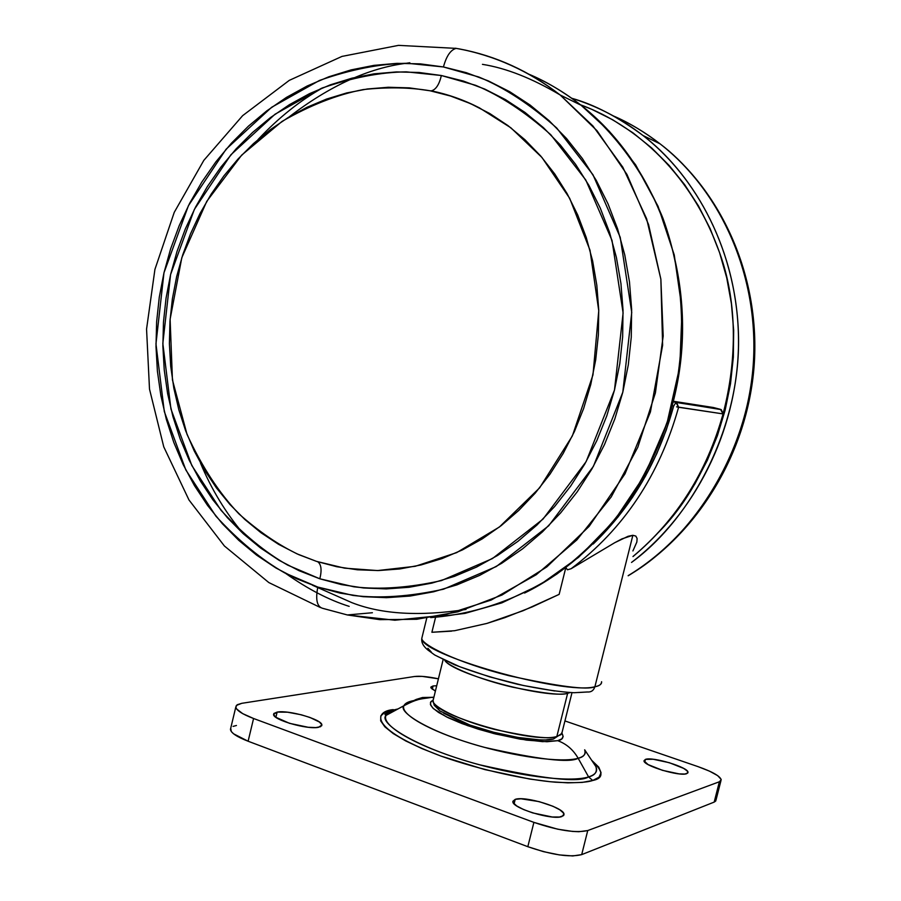 <?xml version="1.0" encoding="UTF-8"?>
<svg xmlns="http://www.w3.org/2000/svg" width="901" height="901" viewBox="0 0 901 901"><rect width="100%" height="100%" fill="white"/><g stroke="black" fill="none" stroke-linecap="round" stroke-linejoin="round"><path stroke-width="1.35" d="M636.861 542.019L637.108 538.494L635.847 536.095L632.862 535.295L594.897 686.742C593.646 690.515 591.146 692.272 587.407 691.991C591.146 692.272 593.646 690.515 594.897 686.742C587.339 690.256 558.631 686.562 508.795 675.66C456.953 662.663 419.539 643.855 421.905 637.919L422.4 635.903L421.905 637.919C417.613 653.822 564.003 695.516 594.897 686.742L632.862 535.295L628.098 536.286L614.764 542.684L571.088 568.745L567.439 569.781L565.884 567.596L567.439 569.781L571.088 568.745L614.764 542.684L621.983 538.866L632.862 535.295L635.802 536.061L637.108 538.494L636.861 542.019L632.907 550.95M431.894 632.277L454.611 630.711L486.934 623.413L523.121 610.709L559.149 594.367L565.794 567.664L559.149 594.367L532.221 606.891L504.819 617.658L486.934 623.413L454.611 630.711L431.894 632.277L435.566 617.331L431.894 632.277L451.592 631.139M672.349 405.732L673.655 406.069L666.177 430.295L656.75 453.71L645.499 476.1L632.513 497.296L617.928 517.106L593.207 544.024C631.86 506.734 658.676 460.749 673.655 406.069L675.941 402.432L720.518 409.358L713.389 407.511L673.486 401.283L713.389 407.511L720.518 409.358L673.362 401.767L676.719 402.736L678.599 407.263C659.487 475.368 623.65 529.191 571.088 568.745C623.65 529.191 659.487 475.368 678.599 407.263L723.053 413.908L676.606 406.835L678.599 407.263L675.941 402.432L673.655 406.069L672.349 405.732M633.009 556.48C676.786 519.719 706.801 472.192 723.053 413.908L720.518 409.358L723.053 413.908C706.801 472.192 676.786 519.719 633.009 556.48M594.897 686.742C599.649 685.762 601.879 684.084 601.598 681.719C601.496 684.366 599.255 686.033 594.897 686.742M587.407 691.991L578.453 692.52M554.689 690.999L523.402 685.503L489.829 676.921L459.713 666.717L437.987 656.626M431.365 652.144L427.874 648.281M579.242 104.336C626.724 121.252 689.141 165.593 720.113 254.24C751.772 342.707 724.877 465.885 658.169 532.671M631.522 562.438C693.68 516.96 741.895 423.673 738.403 332.266C735.081 240.882 689.04 170.559 642.987 135.499C618.052 116.961 594.3 104.55 571.741 98.265C597.329 106.115 621.082 118.515 642.987 135.499C702.938 182.317 740.385 263.25 738.437 347.73C736.241 432.187 694.592 514.392 631.522 562.438M628.2 575.638C697.374 533.719 746.794 452.122 753.213 365.006C759.442 277.88 722.275 192.273 660.084 143.856C645.465 132.492 629.889 123.189 613.356 115.936C628.605 122.423 644.181 131.737 660.084 143.856C707.983 179.941 755.59 255.783 753.867 351.604C752.267 447.538 693.725 538.01 628.2 575.638M662.832 527.659L680.559 505.799L694.953 483.837L707.285 460.388L717.399 435.712L725.17 410.079L730.508 383.77L733.346 357.089L733.662 330.329L731.443 303.806L726.724 277.812L719.572 252.64L710.101 228.561L698.41 205.822L684.67 184.682L669.038 165.345L651.705 147.989L632.885 132.774L612.793 119.833L591.664 109.269L580.503 104.786M409.82 62.755L406.509 63.25C368.768 67.924 329.597 85.854 288.984 117.04M312.523 585.256L351.818 602.634C381.483 614.279 419.539 616.543 466.008 609.448M349.171 606.362C328.989 600.043 307.838 589.074 285.73 573.453M258.058 139.531C278.736 117.547 300.461 100.225 323.245 87.555L323.234 87.555M323.076 608.434L347.347 614.955L379.817 619.651L416.803 619.28L457.899 611.824L501.958 595.043L546.794 566.932L589.153 526.364L625.012 473.836L650.421 411.96L662.618 345.286L660.872 279.242L646.625 218.752L622.816 167.192L592.948 126.005L560.185 95.01L597.014 130.713L626.938 174.411L648.562 224.54L660.861 279.164L663.192 336.062L655.399 392.881L637.807 447.234L611.227 496.913L576.865 539.924L536.264 574.703L491.169 600.055L443.427 615.315L394.897 620.226L347.347 614.955L323.02 608.434C317.062 607.004 315.327 599.886 317.816 587.08L284.682 572.901C261.425 559.645 238.483 540.724 215.868 516.127L185.809 469.905L164.297 411.52L155.963 343.878L163.971 272.8L188.422 205.687L226.083 149.228L271.629 107.287L319.517 80.426C351.018 69.4 380.245 63.678 407.196 63.261L443.427 66.956C446.434 55.986 450.669 49.803 456.154 48.395L455.354 48.203M200.472 463.013C211.307 489.108 225.622 512.725 243.416 533.876M430.25 90.81L431.365 90.843C435.915 89.638 439.249 84.525 441.366 75.515L475.559 85.291C500.179 95.529 525.249 112.006 550.77 134.722L585.785 179.997L612.027 240.454L623.109 312.985L614.482 390.054L586.134 461.627L542.965 519.156L492.43 558.575L441.445 580.582C409.031 587.767 379.839 589.84 353.89 586.81L319.821 578.791C321.984 570.074 321.285 564.398 317.738 561.774C321.285 564.398 321.984 570.074 319.821 578.791L287.723 565.13C265.187 552.347 242.943 534.068 221.004 510.281L191.834 465.547L170.942 408.986L162.833 343.427L170.593 274.523L194.323 209.482L230.87 154.803L275.019 114.236L321.443 88.298C351.953 77.677 380.245 72.204 406.317 71.855L441.366 75.515C439.249 84.525 435.915 89.638 431.365 90.843L430.25 90.81M316.51 561.379L344.61 568.159L377.564 570.57L415.271 566.29L456.661 552.628L499.413 526.995L539.62 487.846L572.372 435.915L592.982 374.861L598.76 310.766L590.009 250.241L569.691 198.333L541.974 157.495L510.867 127.796L479.4 107.85C461.796 99.234 445.342 93.546 430.059 90.776L409.212 87.859L388.23 87.262L367.315 88.985L346.66 92.949L326.466 99.099L306.892 107.332L288.117 117.569L270.289 129.676L253.553 143.529L238.055 158.981L223.899 175.898L211.194 194.109L200.045 213.458L190.528 233.787L182.712 254.904L176.641 276.641L172.384 298.817L169.962 321.24L169.399 343.743L170.694 366.144L173.848 388.241L178.849 409.854L185.651 430.813L194.222 450.917L204.504 470.007L216.42 487.903L229.89 504.436L244.813 519.449L261.065 532.784L278.533 544.305L297.071 553.878L316.51 561.379L336.692 566.706L357.438 569.792L378.544 570.547L399.819 568.948L421.049 564.961L442.008 558.597L462.483 549.892L482.249 538.888L501.102 525.688L518.807 510.394L535.183 493.162L550.015 474.14L563.136 453.541L574.399 431.568L583.645 408.468L590.774 384.49L595.696 359.893L598.365 334.969L598.737 309.978L596.811 285.212L592.633 260.952L586.236 237.459L577.721 214.979L567.202 193.771L554.802 174.039L540.679 155.986L524.99 139.779L507.939 125.577L489.716 113.492L470.525 103.626L450.568 96.035L430.059 90.776C410.124 87.352 387.813 86.958 363.137 89.593C337.132 94.639 310.102 105.248 282.024 121.421L241.648 155.141L206.746 201.385L181.811 257.709L170.109 319.224L172.44 379.907L187.036 434.406C201.711 466.369 218.988 492.847 238.878 513.84C259.105 531.77 279.085 545.375 298.817 554.656L316.51 561.379M320.407 607.544L268.825 582.564L224.405 545.983L188.973 499.965L163.757 446.84L149.498 389.074L146.559 329.102L154.927 269.388L174.242 212.354L203.829 160.355L242.639 115.655L289.277 80.369L341.963 56.414L398.512 45.365L456.323 48.384C493.906 55.141 528.527 70.683 560.185 95.01C529.337 71.078 495.618 55.693 459.048 48.857L456.154 48.395C450.669 49.803 446.434 55.986 443.427 66.956L478.803 77.002C504.278 87.532 530.25 104.527 556.694 127.976L592.993 174.771L620.226 237.323L631.736 312.422L622.805 392.217L593.421 466.313L548.664 525.812L496.316 566.526L443.54 589.186C410.011 596.552 379.828 598.636 353.012 595.437L317.816 587.08L340.127 593.117L363.08 596.676L386.461 597.678L410.056 596.057L433.618 591.788L456.908 584.884L479.681 575.367L501.699 563.294L522.704 548.754L542.447 531.883L560.715 512.815L577.282 491.755L591.934 468.914L604.515 444.531L614.842 418.875L622.805 392.217L628.301 364.882L631.263 337.165L631.646 309.392L629.472 281.867L624.765 254.904L617.579 228.82L608.04 203.874L596.248 180.358L582.373 158.508L566.583 138.551L549.069 120.655L530.058 105.012L509.752 91.722L488.387 80.921L466.2 72.643L443.427 66.956L420.305 63.87L397.059 63.352L373.915 65.379L351.086 69.895L328.775 76.799L307.185 86L286.484 97.376L266.854 110.812L248.451 126.14L231.399 143.225L215.846 161.887L201.892 181.968L189.649 203.288L179.198 225.655L170.616 248.89L163.971 272.8L159.286 297.172L156.628 321.837L155.997 346.581L157.405 371.212L160.851 395.528L166.325 419.314L173.78 442.402L183.173 464.567L194.458 485.628L207.545 505.405L222.344 523.695L238.754 540.33L256.65 555.14L275.897 567.968L296.35 578.656L317.816 587.08C315.327 599.886 317.062 607.004 323.02 608.434M441.366 75.515L463.373 81.056L484.817 89.098L505.45 99.594L525.058 112.467L543.416 127.638L560.309 144.948L575.548 164.275L588.927 185.403L600.291 208.131L609.481 232.233L616.397 257.438L620.935 283.477L623.03 310.068L622.647 336.895L619.787 363.655L614.482 390.054L606.812 415.789L596.845 440.578L584.715 464.139L570.57 486.213L554.588 506.587L536.962 525.024L517.906 541.366L497.622 555.444L476.37 567.157L454.363 576.392L431.849 583.116L409.077 587.283L386.259 588.905L363.632 587.981L341.423 584.591L319.821 578.791L299.019 570.682L279.209 560.377L260.558 547.988L243.202 533.685L227.289 517.591L212.929 499.897L200.225 480.762L189.278 460.366L180.155 438.9L172.913 416.532L167.597 393.478L164.241 369.917L162.867 346.052L163.475 322.062L166.054 298.152L170.593 274.523L177.046 251.345L185.381 228.831L195.517 207.162L207.399 186.507L220.936 167.068L236.017 148.992L252.55 132.47L270.401 117.637L289.435 104.662L309.482 93.67L330.408 84.807L352.009 78.162L374.106 73.837L396.508 71.922L418.999 72.474L441.366 75.515M430.667 617.602C474.286 614.414 517.534 599.706 556.852 574.05C582.17 555.061 604.92 532.536 625.091 506.475C643.438 478.701 658.102 448.709 669.094 416.476C687.711 350.838 685.402 280.042 662.945 218.245C644.305 172.913 616.093 134.26 581.032 105.203C564.555 92.33 546.997 81.923 528.346 73.983C545.488 81.034 563.046 91.44 581.032 105.203L609.279 131.242L635.633 164.838L658.057 206.273L674.252 254.949L682.046 309.223L679.827 366.358L667.078 422.918L644.564 475.368L614.189 520.778L578.532 557.37L540.307 584.569L501.868 602.87L464.939 613.401L430.667 617.602M559.893 94.785L560.49 95.168C532.266 78.387 506.249 68.116 482.44 64.343M393.264 709.616C374.929 711.126 366.775 728.031 440.961 756.085C482.215 770.693 528.358 780.086 555.545 782.203C574.32 783.194 586.72 782.62 592.734 780.48L588.59 776.91L592.734 780.48L599.041 777.18L601.046 772.664L598.782 767.168L591.675 760.286C603.67 771.538 604.019 778.273 592.734 780.48L582.226 782.406L567.855 782.845L550.139 781.719L529.799 779.061L484.862 769.6L440.961 756.085L421.859 748.551L405.754 740.949L393.275 733.605L384.84 726.814L380.684 720.845L380.819 715.89L385.099 712.105L397.994 708.929M397.104 709.414C391.045 710.641 387.351 712.646 386.022 715.428C380.988 725.26 414.336 745.116 464.522 760.467C514.595 775.874 569.928 782.958 588.59 776.91C595.054 775.344 597.476 771.909 595.876 766.582L584.67 749.801C586.393 753.664 584.231 756.491 578.16 758.27C561.897 763.079 514.651 756.806 471.865 743.742C428.977 730.745 399.988 714.009 403.896 705.731C404.988 703.298 408.311 701.575 413.863 700.573L411.025 702.116L413.863 700.573L406.892 702.769L403.896 705.731C397.578 711.7 428.899 732.389 484.389 747.346C538.471 759.554 569.725 763.192 578.16 758.27C573.205 749.7 566.391 743.832 557.719 740.678L546.997 741.726L526.488 740.115L495.539 733.988L478.194 729.134L461.864 723.537L448.259 717.759L438.472 712.409L432.683 707.893L430.408 704.357L430.824 701.778L433.077 700.032L430.498 702.386L430.746 705.269L433.561 708.738L446.536 716.914L467.63 725.643L493.568 733.493L520.023 739.135L542.616 741.647L557.719 740.678L561.717 738.944L563.17 736.477L561.976 733.29C564.105 737.322 562.686 739.789 557.719 740.678C566.391 743.832 573.205 749.7 578.16 758.27C583.769 757.054 585.943 754.227 584.67 749.801M394.503 709.909C386.709 712.421 383.68 714.065 385.403 714.853L386.022 715.428C378.251 722.512 414.167 747.098 479.174 764.701C542.492 778.937 578.96 783.003 588.59 776.91L578.16 758.27L588.59 776.91C595.561 774.68 597.994 771.233 595.876 766.582L595.944 766.177M433.764 697.712L431.613 697.329L433.764 697.712M553.383 739.068L556.852 736.466C550.995 739.496 530.227 737.142 494.525 729.405C457.573 720.034 431.241 705.562 433.066 700.573L433.482 698.872L433.066 700.573C429.901 713.975 533.516 744.249 556.852 736.466L567.641 693.297C546.828 699.165 453.158 674.004 444.801 660.433C448.293 666.357 479.94 679.703 512.737 687.193C544.125 693.533 562.438 695.572 567.641 693.297L567.765 692.418L567.641 693.297L570.175 692.565L567.641 693.297L556.852 736.466L560.94 734.664L562.156 732.04L561.92 733.414L553.383 739.068L546.693 739.732M515.192 799.378C524.956 795.628 564.747 807.792 564.003 814.358L561.931 816.509C552.673 820.563 511.802 808.096 512.872 801.608L515.192 799.378L514.088 803.805L515.192 799.378L520.969 798.782L539.046 801.597L553 806.282L559.881 809.853L563.575 813.141L563.452 815.675L559.498 817.027L552.257 816.993L532.761 812.927L523.56 809.537L516.69 805.922L513.198 802.633L512.894 801.271L515.192 799.378M277.136 712.094C288.376 709.718 322.626 719.606 321.86 725.046L318.571 727.287C307.737 729.9 272.575 719.786 273.577 714.392L277.136 712.094L275.886 717.309L277.136 712.094L287.509 712.195L301.227 714.775L310 717.478L319.427 722.028L321.815 724.742L320.553 726.702L315.778 727.591L308.198 727.276L289.536 723.334L275.796 717.252L273.6 714.549L273.881 713.479L277.136 712.094M433.088 685.954L436.703 685.774L433.088 685.954L432.266 689.299L433.088 685.954L430.836 687.418L435.374 691.168L430.971 687.913L430.892 687.046L433.088 685.954M645.431 759.385C652.673 756.491 688.679 767.404 687.992 772.337L686.708 773.666C679.861 776.775 643.055 765.625 644.001 760.771L645.431 759.385L644.733 762.133L645.431 759.385L653.157 759.25L669.364 762.719L683.656 768.395L687.328 771.053L687.756 773.035L684.861 774.027L679.039 773.869L662.505 770.344L648.078 764.566L644.001 760.849L645.431 759.385M715.957 799.547L715.732 801.012L714.189 802.093L581.697 854.621L572.754 855.95L559.318 854.903L543.494 851.648L527.817 846.692L248.113 741.23L233.596 733.819L231.298 731.522L230.724 728.211L230.442 729.393C230.915 732.885 236.805 736.838 248.113 741.23L253.575 718.502L533.899 822.376L557.663 829.179L572.585 831.432L578.847 831.713L587.745 830.553L719.37 781.764L720.901 780.739L721.115 779.342L717.635 775.615L709.549 771.166L698.14 766.672C712.409 771.74 720.09 776.099 721.183 779.759L719.37 781.764L714.189 802.093L581.697 854.621L587.745 830.553C575.852 833.234 557.899 830.519 533.899 822.376L527.817 846.692L248.113 741.23L253.575 718.502L533.899 822.376L527.817 846.692C551.784 854.925 569.736 857.572 581.697 854.621L587.745 830.553L719.37 781.764L714.189 802.093L716.025 799.987L720.958 780.671M253.575 718.502C242.256 714.178 236.332 710.337 235.814 706.992L237.278 704.706L241.761 703.321L236.411 705.427L235.814 707.071L236.693 709.031L242.696 713.637L253.575 718.502M414.404 676.516L241.761 703.321L414.404 676.516C419.72 675.829 427.727 676.583 438.415 678.802L422.164 676.381L414.404 676.516M698.14 766.672L564.927 720.935L698.14 766.672M236.445 725.485L233.077 726.397M538.742 739.766L518.041 737.457L493.827 732.288L470.097 725.114L459.656 721.138L443.72 713.243M438.821 709.628L436.208 706.44M413.863 700.573L416.825 700.145L413.863 700.573L416.217 699.424L422.468 697.52L431.613 697.329M394.841 709.943L396.316 709.842M463.835 722.884L458.147 722.084M426.736 618.165L421.905 637.919C421.049 642.019 423.042 646.051 427.885 650.015L434.699 654.982L454.521 664.758C473.419 672.022 494.503 678.543 517.771 684.321C540.972 689.164 559.712 691.968 573.993 692.723L587.317 691.979M673.351 401.801L721.25 409.64L723.233 413.897C706.958 472.248 676.876 519.798 632.986 556.57M628.166 575.773C697.858 534 747.402 452.989 754.114 366.11C760.613 279.242 723.514 192.938 660.084 143.856L642.987 135.499C621.093 118.549 597.352 106.149 571.775 98.299M431.275 90.855C447.91 94.256 463.947 99.921 479.4 107.85M560.185 95.01L581.032 105.203C651.738 160.468 692.227 261.493 680.593 362.011C668.835 462.517 606.148 553.034 524.562 593.049M347.347 614.955L372.395 612.736M386.022 715.428L403.896 705.731C419.213 697.802 420.88 699.334 431.669 697.34L433.91 697.149M553.327 739.057C540.037 742.413 501.102 736.049 470.682 725.395L440.003 710.99L434.214 705.269L433.066 700.573L443.134 659.611M563.778 815.281L564.003 814.358M321.691 725.767L321.86 725.046M687.846 772.912L687.992 772.337M230.442 729.393L235.814 706.992M572 692.655L562.156 732.04"/></g></svg>
